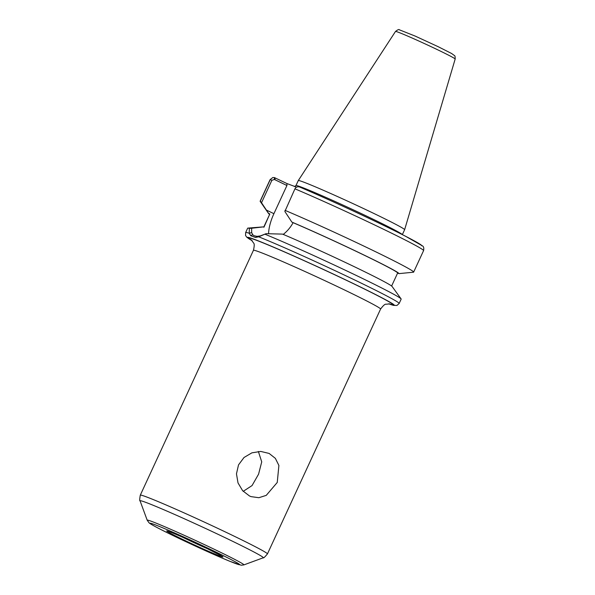 <?xml version="1.0" encoding="UTF-8"?>
<svg xmlns="http://www.w3.org/2000/svg" width="595" height="595" viewBox="0 0 595 595"><rect width="100%" height="100%" fill="white"/><g stroke="black" fill="none" stroke-linecap="round" stroke-linejoin="round"><path stroke-width="0.89" d="M249.469 495.955L242.626 490.697L238.007 482.909L236.468 473.828L238.528 464.866L244.017 457.495L251.901 452.84L260.774 451.434L269.111 453.427L275.359 458.351L278.899 465.476L277.248 482.456L266.248 495.367L258.87 497.71L251.06 496.632L249.469 495.955M243.214 491.336L252.049 485.572L258.565 474.193L261.733 461.854L258.364 451.479M260.312 201.095L261.525 202.739L271.893 180.3L274.377 179.459L274.399 177.578L272.77 177.548L270.256 179.586L260.312 201.095A84.55 2.916 -155.2 0 0 260.141 201.184A84.55 2.916 -155.2 0 0 260.201 201.4L268.59 213.546A71.817 2.477 -155.2 0 0 269.624 214.408M274.377 179.459L286.931 185.506L286.976 183.565L274.399 177.578M251.64 228.257L249.35 228.361L249.223 233.27L250.696 235.665L255.426 237.435L258.699 236.817L266.084 233.671L260.432 235.895L257.1 236.341L254.132 235.761L252.711 234.698L251.67 232.615L251.64 228.257L263.273 226.896L263.942 227.216L269.825 213.962L268.553 213.345A71.817 2.477 -155.2 0 0 268.59 213.546M268.553 213.345L261.525 202.739M286.976 183.565L296.563 187.157M396.783 274.86L397.639 273.016L398.91 273.633A71.817 2.477 -155.2 0 0 362.05 254.095A71.817 2.477 -155.2 0 0 291.833 222.069L284.864 211.478L294.942 188.831C295.782 187.209 297.195 186.555 299.181 186.867L299.821 187.098L299.181 186.867M398.91 273.633L413.465 272.205A84.55 2.916 -155.2 0 0 413.644 272.116A84.55 2.916 -155.2 0 0 368.35 248.234A84.55 2.916 -155.2 0 0 285.005 210.347M388.639 303.807L393.414 305.369L396.962 305.458L399.156 303.465L401.156 299.129A84.55 2.916 -155.2 0 0 401.089 298.898A84.55 2.916 -155.2 0 0 348.625 271.796A84.55 2.916 -155.2 0 0 265.08 234.251M401.089 298.898L392.112 286.485A71.169 2.454 -155.2 0 0 351.355 265.288A71.169 2.454 -155.2 0 0 282.521 234.11L266.084 233.671M249.35 228.361A84.55 2.916 -155.2 0 0 247.877 228.108A84.55 2.916 -155.2 0 0 247.654 228.205L245.653 232.541L245.564 235.516L246.873 237.316L252.213 240.767M268.561 233.768A29.594 12.421 115.7 0 1 273.908 213.687L286.931 185.506M291.833 222.069L293.104 222.679C290.524 227.379 287.221 231.291 283.19 234.43M263.273 226.896A71.169 2.454 -155.2 0 0 263.146 226.896L247.877 228.108M269.825 213.962L269.624 214.401M391.622 286.031L397.639 273.016A70.396 2.432 -155.2 0 0 361.47 253.879A70.396 2.432 -155.2 0 0 293.104 222.679M455.175 59.024C455.212 56.778 454.974 55.64 454.483 55.588L451.65 53.528L438.232 46.722L415.206 36.094L399.357 29.802C399.029 29.155 397.743 29.705 395.504 31.446A32.866 1.131 -155.2 0 1 398.457 32.294A32.866 1.131 -155.2 0 1 438.292 50.092A32.866 1.131 -155.2 0 1 455.175 59.024L404.63 229.692A58.57 2.023 -155.2 0 0 404.63 229.692A58.57 2.023 -155.2 0 0 363.582 208.562A58.57 2.023 -155.2 0 0 303.554 182.07A58.57 2.023 -155.2 0 0 298.288 180.56A58.57 2.023 -155.2 0 0 298.281 180.568L295.968 185.573L294.473 186.562M271.893 180.3L270.256 179.586A84.55 2.916 -155.2 0 0 270.078 179.675L260.141 201.184M275.039 177.816L274.994 179.757M299.672 187.031C329.347 199.57 381.023 223.594 405.649 236.304L422.42 245.876C423.67 246.479 424.056 248.055 423.58 250.607A84.55 2.916 -155.2 0 0 378.286 226.725A84.55 2.916 -155.2 0 0 294.942 188.831M421.706 245.795A80.875 2.789 -155.2 0 0 380.257 223.75A80.875 2.789 -155.2 0 0 299.821 187.098M260.432 235.895L258.699 236.817A84.55 2.916 -155.2 0 1 355.743 280.49A84.55 2.916 -155.2 0 1 399.156 303.465M252.711 234.698L250.696 235.665M255.426 237.435L257.1 236.341M245.653 232.541A84.55 2.916 -155.2 0 1 249.223 233.27L251.67 232.615M388.684 303.807A80.875 2.789 -155.2 0 0 352.753 283.279A80.875 2.789 -155.2 0 0 271.275 246.189A80.875 2.789 -155.2 0 0 252.183 240.737M266.344 210.042L273.908 213.687M402.294 234.594A58.57 2.023 -155.2 0 0 372.232 218.789A58.57 2.023 -155.2 0 0 301.241 187.068A58.57 2.023 -155.2 0 0 295.968 185.573M389.279 303.829A79.217 2.73 -155.2 0 0 352.099 283.034A79.217 2.73 -155.2 0 0 274.444 247.617A79.217 2.73 -155.2 0 0 251.774 240.298M389.829 303.904L386.029 304.224C385.01 303.941 383.195 305.547 380.584 309.05A70.031 2.417 -155.2 0 0 344.624 290.018A70.031 2.417 -155.2 0 0 259.74 252.094A70.031 2.417 -155.2 0 0 253.44 250.302C254.415 246.07 254.467 243.653 253.596 243.05L251.35 239.919M380.584 309.05L267.438 553.915A70.031 2.417 -155.2 0 0 231.477 534.883A70.031 2.417 -155.2 0 0 146.601 496.959A70.031 2.417 -155.2 0 0 140.294 495.166L253.44 250.302M243.861 564.9A53.267 1.837 -155.2 0 0 216.565 550.382A53.267 1.837 -155.2 0 0 152 521.532A53.267 1.837 -155.2 0 0 147.21 520.246L149.085 522.834C149.509 523.161 149.613 523.645 158.969 528.538C175.48 537.129 213.226 554.555 230.116 561.405L241.228 565.228L243.861 564.9L263.235 557.783A67.875 2.343 -155.2 0 0 228.45 539.278A67.875 2.343 -155.2 0 0 146.177 502.522A67.875 2.343 -155.2 0 0 140.078 500.878C139.52 501.087 139.594 499.19 140.294 495.166M235.256 563.42A49.363 1.703 -155.2 0 0 214.349 551.268A49.363 1.703 -155.2 0 0 154.514 524.537A49.363 1.703 -155.2 0 0 175.421 536.69A49.363 1.703 -155.2 0 0 235.256 563.42M220.254 556.191A31.014 1.071 -155.2 0 0 207.112 548.56A31.014 1.071 -155.2 0 0 169.523 531.759A31.014 1.071 -155.2 0 0 182.658 539.397A31.014 1.071 -155.2 0 0 220.254 556.191M182.583 537.24A29.177 1.004 -155.2 0 0 207.99 548.984M272.77 177.541L270.078 179.675M423.58 250.607L413.644 272.116M268.985 215.784L263.741 227.126M263.235 557.783C263.429 558.341 264.827 557.054 267.438 553.915M147.21 520.246L140.078 500.878M222.366 556.399L207.09 548.545C193.858 542.157 175.994 534.176 169.791 531.87L167.619 531.104M395.504 31.446L298.288 180.56M404.622 229.707L402.346 234.623"/></g></svg>
